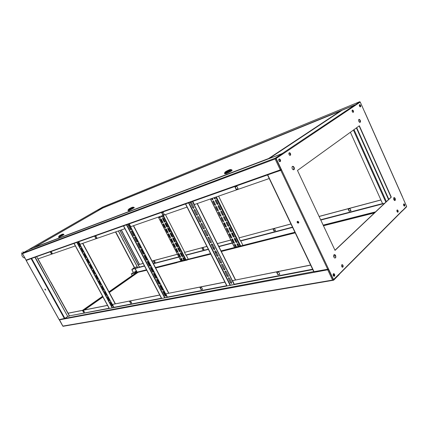 <?xml version="1.0" encoding="UTF-8"?>
<svg xmlns="http://www.w3.org/2000/svg" width="428" height="428" viewBox="0 0 428 428"><rect width="100%" height="100%" fill="white"/><g stroke="black" fill="none" stroke-linecap="round" stroke-linejoin="round"><path stroke-width="0.64" d="M403.7 204.033L404.444 204.595L404.38 206.13L404.444 204.595L403.797 203.937L404.203 203.942C403.561 203.846 403.406 204.359 403.732 205.477L404.203 206.071C404.84 206.162 405 205.654 404.674 204.536L404.203 203.942M403.743 204.054L404.214 204.654L404.246 206.093M155.589 267.848L177.229 262.508M138.758 271.726L137.795 272.336L146.67 270.095M151.132 268.971L151.913 268.773M137.795 272.336L146.751 270.25M151.212 269.126L151.994 268.928M155.669 268.003L176.967 262.642M187.191 260.069L177.176 262.407L187.459 259.93M210.79 254.125L187.405 259.828L210.704 253.954M215.653 252.9L216.686 252.643M221.319 251.477L294.336 233.009M221.228 251.3L293.945 233.19M215.568 252.729L216.6 252.466M295.224 232.869L294.373 233.083L295.127 232.672M208.281 249.155L185.843 255.024L184.511 252.413L206.885 246.389M292.479 227.134L240.365 240.766L238.942 237.888L290.954 223.946M185.843 255.024L186.234 255.152M319.111 216.493L380.877 200.01L382.707 203.856L384.462 203.439M240.365 240.766L240.766 240.916M203.99 249.417L202.786 249.733L201.979 248.133L203.177 247.812L203.99 249.417M230.842 240.049L217.387 243.639M212.775 244.87L211.753 245.142M206.906 246.437L184.511 252.413M350.072 208.714L351.008 210.753L349.104 211.25L348.167 209.217L350.072 208.714M274.605 228.803L275.482 230.617L273.957 231.018L273.08 229.205L274.605 228.803M290.981 223.999L238.942 237.888M203.963 249.369L202.904 249.647L202.118 248.096M230.815 239.996L217.365 243.591M212.753 244.821L211.726 245.094M350.981 210.688L349.216 211.154L348.306 209.18M380.904 199.93L319.085 216.434M275.455 230.558L274.07 230.922L273.225 229.167M323.466 225.759L374.425 212.93M323.37 225.551L374.784 212.593M176.887 262.482L177.176 262.407M187.106 259.903L187.405 259.828M293.849 232.993L294.277 232.886M139.699 267.302L138.073 264.804L143.177 263.445M155.187 262.252L154.182 262.519L153.422 261.059L154.428 260.791L155.187 262.252M177.449 254.296L152.058 261.075M148.398 262.054L147.623 262.257M155.166 262.209L154.299 262.439L153.561 261.021M177.427 254.253L152.031 261.032M148.372 262.006L147.596 262.214M143.155 263.402L138.073 264.804M236.962 241.938L236.106 242.162M182.681 256.11L181.991 256.286M139.565 267.366L132.118 269.308L134.312 267.591L137.228 266.821M137.682 267.687L132.038 269.164M182.596 255.949L181.911 256.126M236.877 241.761L236.021 241.986M395.172 200.384L394.579 200.539M406.263 206.665L406.573 206.836L402.315 210.993M136.462 272.54L131.38 273.824L132.145 275.568M402.384 210.72L406.472 206.612M131.268 273.904L136.345 272.62M131.605 273.765L133.359 272.545L131.851 269.694L132.578 269.185M131.851 269.694L132.68 269.164M131.706 273.743L133.456 272.518L131.947 269.667M333.423 273.733L334.081 274.407L333.931 276.285M334.327 274.364L334.065 276.311L334.327 274.364L333.829 273.765L334.327 274.364M161.565 298.476L167.487 297.364L165.861 293.854L224.925 282.138M226.872 285.984L234.362 284.577L232.586 280.618L310.664 265.13M109.081 308.262L69.373 315.875L114.003 307.588L112.505 304.442L159.772 295.063M200.176 287.52L201.165 289.456L202.508 289.194M165.861 293.854L224.882 282.052M82.781 310.707L83.621 312.237L84.407 312.082M69.373 315.875L68.079 313.184L107.508 305.357M129.711 301.435L130.615 303.131L131.605 302.938M112.505 304.442L159.73 294.988M202.551 289.28L201.513 287.252L199.983 287.557L201.016 289.579L202.551 289.28M83.481 312.338L84.444 312.151L83.567 310.551L82.604 310.744L83.621 312.237M67.94 313.28L107.546 305.426M130.465 303.238L131.642 303.008L130.701 301.242L129.524 301.473L130.615 303.131M276.921 272.358L278.002 274.567L279.784 274.22M232.586 280.618L310.616 265.028M279.832 274.316L278.703 272.005L276.723 272.395L277.852 274.701L279.832 274.316M339.286 274.369L339.452 273.781L333.353 279.703L328.276 269.003L327.837 269.196M313.767 271.62L64.89 318.395L67.694 316.447L69.325 316.132M59.385 319.566L62.873 326.141L63.317 326.248M327.869 269.255L327.698 269.806L327.623 269.244M339.11 274.129L333.599 280.233L332.572 280.078L62.841 326.083M333.112 280.313L332.781 280.024M333.476 279.971L332.845 280.078M339.26 273.974L339.169 274.632L333.599 280.233M327.848 269.661L328.42 269.298M327.698 269.806L328.479 269.431L333.353 279.703L332.572 280.078L327.698 269.806L59.38 319.855M333.535 273.663L333.829 273.765L333.535 273.663M123.216 240.231L122.804 239.45M123.275 240.349L122.761 239.958L122.772 239.396M45.063 289.082L45.705 290.061M45.02 289.697L44.903 289.237L45.721 289.997L45.02 289.697M118.337 230.976L137.714 267.751L139.384 267.345L119.942 230.414M122.98 236.181L120.075 230.366M75.355 245.913L37.873 258.935L36.605 256.645L50.648 282.073L38.012 258.887M31.87 258.319L26.44 260.352M31.961 258.287L26.21 260.47L59.107 319.561M115.507 231.955L134.312 267.591L137.201 266.778M31.645 258.475L64.89 318.395L59.139 319.614M33.7 247.817L28.558 249.765M97.525 210.041L103.052 207.906M137.03 272.144L138.715 271.737M82.877 310.878L83.246 310.616M84.129 310L102.891 296.823M106.272 294.448L106.652 294.186M109.231 292.377L138.688 271.694M82.962 311.038L83.594 310.594M84.567 309.909L102.977 296.979M106.358 294.603L106.738 294.341M109.311 292.527L137.869 272.476M138.169 264.739L123.066 236.128M34.903 257.244L67.694 316.447L35.16 257.158M69.384 316.051L67.924 316.329M50.766 282.004L68.057 313.2M50.648 282.073L69.4 315.971M297.385 221.415L297.342 222.303L298.658 222.918M297.187 222.432L297.08 221.971C297.423 221.126 297.963 221.148 298.707 222.03L298.814 222.49C298.466 223.336 297.925 223.32 297.187 222.432M292.485 166.364L293.913 167.455L293.667 169.82M292.244 168.728C291.736 166.925 292.099 166.155 293.335 166.417L294.143 167.375C294.657 169.178 294.287 169.943 293.052 169.681L292.244 168.728M358.883 119.412L360.034 120.434L359.959 122.403M358.808 121.375C358.364 119.899 358.594 119.246 359.499 119.417L360.258 120.348C360.702 121.825 360.472 122.478 359.568 122.306L358.808 121.375M393.969 197.592L394.916 198.496L394.787 200.588M393.84 199.683C393.402 198.175 393.621 197.485 394.498 197.624L395.146 198.431C395.584 199.946 395.365 200.63 394.488 200.497L393.84 199.683M334.225 254.59L335.349 255.543C335.793 256.757 335.675 257.603 335.001 258.079M333.883 257.126C333.385 255.286 333.728 254.473 334.915 254.676L335.589 255.489C336.092 257.33 335.745 258.148 334.557 257.945L333.883 257.126M353.362 110.815L352.779 110.103C352.094 109.969 351.923 110.456 352.255 111.569L352.838 112.28C353.523 112.414 353.699 111.927 353.362 110.815M353.111 112.355L353.143 110.906L352.281 110.119M290.489 153.561L289.868 152.828C288.943 152.63 288.675 153.197 289.055 154.535L289.676 155.268C290.601 155.466 290.869 154.899 290.489 153.561M290.114 155.375L290.259 153.647L289.194 152.812M342.967 265.317L342.475 264.718C341.598 264.574 341.346 265.183 341.721 266.558L342.213 267.158C343.09 267.302 343.342 266.687 342.967 265.317M342.496 267.254L342.726 265.36L341.951 264.665M398.019 210.592L397.542 209.998C396.879 209.897 396.713 210.421 397.045 211.56L397.521 212.16C398.184 212.256 398.35 211.737 398.019 210.592M397.708 212.224L397.789 210.651L397.12 209.988M360.558 105.39L359.98 104.683C359.322 104.555 359.156 105.037 359.483 106.123L360.06 106.829C360.724 106.957 360.884 106.476 360.558 105.39M360.333 105.481L359.499 104.705L360.333 105.481L360.317 106.898L360.333 105.481M280.388 159.799L279.762 159.066C278.799 158.852 278.51 159.435 278.901 160.81L279.527 161.543C280.49 161.757 280.779 161.174 280.388 159.799M279.864 161.656L279.923 159.97L279.302 159.237L280.158 159.885L279.998 161.656L280.158 159.885L279.056 159.039L279.762 159.066M334.573 274.321L334.075 273.722C333.166 273.567 332.898 274.198 333.273 275.611L333.765 276.21C334.68 276.36 334.947 275.728 334.573 274.321M333.599 279.666L328.474 268.854L327.693 269.233L280.795 170.36L267.992 174.661M267.891 174.875L268.217 174.587M327.693 269.233L313.82 271.732L267.543 175.02M267.869 174.827L281.356 170.05L275.916 158.574L282.694 154.026L282.33 153.839M393.68 199.218L395.049 198.859M342.068 110.247L354.651 105.074L355.31 105.379L360.242 102.073L364.592 111.852M397.43 212.095L397.89 211.983M402.395 196.869L406.6 206.328L402.042 211.218M280.795 170.36L281.592 169.964L276.151 158.488L282.924 153.941L282.196 153.561L269.073 158.633M355.31 105.379L282.924 153.941L282.106 153.695L275.188 158.183L275.118 158.97L22.518 253.649L22.631 253.146L22.497 253.702M297.481 170.456L335.028 250.369L391.288 197.137L359.349 125.795L297.481 170.456M334.969 250.246L391.058 197.196L359.151 125.939M355.288 105.336L360.242 102.073M22.631 253.146L275.188 158.183L275.118 158.97L280.297 169.889L280.57 170.21L281.592 169.964L328.474 268.854M276.151 158.488L275.118 158.97M335.21 255.286L333.728 256.709M350.393 132.263L382.648 203.808L384.612 203.295M360.183 106.882L360.114 105.572L359.413 104.812M359.418 101.843L359.911 101.923L355.17 105.186M97.627 209.998L102.677 207.104M359.718 102.308L359.734 102.041M358.942 102.576L359.6 102.132M355.005 105.079L359.804 101.682M352.661 112.152L353.319 111.89M359.814 102.185L355.283 105.325M359.697 102.265L355.261 105.293M164.24 214.449L162.966 214.893L161.907 212.828M52.27 253.483L51.526 253.74L50.638 252.124M96.899 237.925L95.963 238.252L95.005 236.459M163.18 212.379L164.261 214.492L162.801 215L161.72 212.893L163.18 212.379M187.052 207.093L130.727 226.669L129.24 223.823M50.472 252.188L51.381 251.867L52.286 253.515L51.376 253.831L50.472 252.188M94.829 236.518L95.942 236.128L96.921 237.957L95.808 238.348L94.829 236.518M124.939 228.68L80.057 244.276L78.682 241.734M238.038 188.727L236.326 189.32L235.17 186.95M236.877 186.346L238.059 188.769L236.165 189.433L234.983 187.015L236.877 186.346M269.223 178.535L194.376 204.547L192.755 201.321M281.356 170.05L280.757 169.937L280.891 170.216M280.763 170.258L26.557 260.203M26.595 260.261L26.113 260.106L22.507 253.627M281.276 154.61L282.528 154.139L282.234 153.968L275.322 158.467M275.782 158.29L275.648 158.012M28.334 249.85L22.459 253.21M280.142 161.522L279.8 161.65M26.097 260.085L280.297 169.889L281.094 169.488L275.916 158.574L282.368 154.246L275.284 158.858M279.302 159.237L278.954 159.125M182.601 260.647L181.563 258.63L180.862 258.17L180.739 258.844L181.777 260.855M180.835 258.175L181.916 260.818M178.358 253.296L178.241 253.975L179.744 256.896L180.648 257.126L179.059 253.756L178.358 253.296M178.337 253.301L179.862 256.811L180.584 257.265M175.849 248.411L175.731 249.096L177.24 252.022L178.144 252.253L176.55 248.866L175.849 248.411M175.833 248.417L177.358 251.937L178.08 252.392M173.335 243.511L173.222 244.201L174.731 247.138L175.63 247.368L174.036 243.965L173.335 243.511M173.319 243.516L174.849 247.052L175.566 247.507M170.809 238.599L170.702 239.295L172.211 242.237L173.11 242.462L173.024 242.002L171.51 239.049L170.809 238.599L172.334 242.157L173.046 242.606M168.279 233.672L168.172 234.373L169.691 237.326L170.585 237.551L168.98 234.121L168.279 233.672M168.279 233.677L169.809 237.246L170.515 237.695M160.65 218.815L160.548 219.532L162.078 222.512L162.966 222.726L162.881 222.244L161.351 219.259L160.65 218.815L162.201 222.432L162.897 222.876M163.202 223.78L163.095 224.491L164.625 227.461L165.513 227.68L165.427 227.204L163.903 224.229L163.202 223.78L164.743 227.38L165.443 227.83M184.73 260.106L183.692 258.084L182.986 257.619L182.863 258.298L183.896 260.315M182.959 257.629L184.04 260.283M180.477 252.729L180.354 253.408L181.857 256.345L182.772 256.575L181.183 253.189L180.477 252.729M180.45 252.734L181.975 256.26L182.708 256.714M177.957 247.823L177.839 248.508L179.348 251.45L180.258 251.68L178.663 248.283L177.957 247.823M177.941 247.828L179.466 251.364L180.193 251.819M175.437 242.906L175.32 243.596L176.834 246.544L177.738 246.774L177.657 246.314L176.143 243.361L175.437 242.906L176.951 246.464L177.674 246.913M172.907 237.973L172.794 238.669L174.308 241.627L175.213 241.852L173.613 238.423L172.907 237.973M172.896 237.973L174.431 241.542L175.148 241.997M170.371 233.025L170.258 233.731L171.778 236.695L172.682 236.914L172.596 236.449L171.072 233.479L170.371 233.025L171.901 236.614L172.612 237.064M162.72 218.109L162.613 218.826L164.149 221.816L165.042 222.03L163.421 218.553L162.72 218.109M162.726 218.103L164.272 221.736L164.967 222.186M165.278 223.095L165.171 223.807L166.701 226.792L167.594 227.006L167.509 226.53L165.978 223.539L165.278 223.095L166.818 226.712L167.525 227.156M167.824 228.065L167.717 228.777L169.242 231.751L170.141 231.971L170.055 231.495L168.53 228.515L167.824 228.065L169.365 231.671L170.071 232.115M165.743 228.734L165.636 229.44L167.161 232.404L168.054 232.623L167.969 232.147L166.444 229.183L165.743 228.734L167.278 232.318L167.985 232.768M159.141 216.793L159.526 217.547L160.414 217.761L159.944 216.514M161.201 216.076L161.591 216.83L162.485 217.044L162.009 215.798M159.28 216.745L160.34 217.911M161.34 216.028L162.405 217.199M188.277 259.208L186.207 255.163M184.741 252.301L165.454 214.599M80.972 246.822L80.293 246.303L78.436 242.312M81.026 246.678L80.865 246.908L80.138 246.394L78.361 243.099L78.228 242.548L78.709 242.382M83.936 252.306L83.251 251.782L81.4 247.812M83.984 252.167L83.096 251.878L81.325 248.588L81.197 248.047L81.678 247.887M86.889 257.774L86.199 257.249L84.353 253.296M86.938 257.64L86.049 257.346L84.279 254.066L84.15 253.531L84.637 253.371M89.832 263.225L89.142 262.696L87.301 258.763M89.88 263.097L88.987 262.792L87.226 259.523L87.098 258.999L87.585 258.838M92.769 268.661L92.068 268.131L90.233 264.215M92.817 268.538L91.924 268.228L90.164 264.969L90.035 264.445L90.527 264.295M95.701 274.075L94.995 273.546L93.165 269.651M95.744 273.957L94.845 273.642L93.09 270.394L92.967 269.881L93.459 269.731M113.083 306.245L112.345 305.704L110.542 301.917M113.115 306.159L112.2 305.806L110.483 302.617L110.36 302.136L110.873 302.007M110.205 300.921L109.477 300.381L107.669 296.577M110.237 300.83L109.333 300.488L107.605 297.289L107.487 296.802L107.99 296.668M107.321 295.588L106.599 295.047L104.785 291.222M107.358 295.491L106.449 295.149L104.721 291.939L104.598 291.452L105.101 291.313M104.427 290.232L103.71 289.697L101.891 285.856M104.464 290.13L103.565 289.799L101.827 286.578L101.704 286.081L102.206 285.941M101.527 284.866L100.81 284.331L98.991 280.468M101.564 284.759L100.666 284.427L98.922 281.201L98.798 280.698L99.301 280.554M98.617 279.479L97.905 278.944L96.081 275.065M98.659 279.366L97.761 279.045L96.011 275.809L95.888 275.295L96.386 275.15M113.431 307.7L113.409 307.234M113.265 307.732L113.741 307.325M109.215 308.508L73.996 243.398M109.327 308.486L74.103 243.361M78.517 241.793L114.008 307.588L161.538 298.503M78.41 241.831L113.896 307.609M236.577 246.999L235.475 244.779L234.667 244.276L234.485 245.03L235.587 247.25M234.603 244.302L235.732 247.213M231.997 238.904L231.816 239.664L233.421 242.885L234.491 243.077L232.805 239.402L231.997 238.904M231.944 238.926L233.538 242.794L234.405 243.27M229.322 233.517L229.141 234.282L230.751 237.513L231.821 237.701L230.13 234.009L229.322 233.517M229.269 233.533L230.869 237.422L231.73 237.898M226.637 228.113L226.46 228.884L228.071 232.126L229.141 232.308L227.445 228.6L226.637 228.113M226.594 228.129L226.578 228.798L228.188 232.035L229.044 232.511M223.946 222.688L223.769 223.47L225.385 226.722L226.449 226.899L224.748 223.175L223.946 222.688M223.903 222.704L225.503 226.631L226.353 227.108M221.244 217.253L221.073 218.039L222.694 221.297L223.753 221.479L222.052 217.74L221.244 217.253M221.212 217.269L221.19 217.954L222.811 221.212L223.657 221.683M213.096 200.844L212.93 201.652L214.562 204.942L215.616 205.108L213.898 201.321L213.096 200.844M213.074 200.85L213.053 201.567L214.685 204.857L215.509 205.328M215.819 206.333L215.653 207.131L217.28 210.41L218.339 210.581L216.621 206.81L215.819 206.333M215.798 206.339L215.771 207.045L217.403 210.325L218.232 210.795M239.15 246.346L238.043 244.115L237.23 243.618L237.042 244.372L238.15 246.603M237.166 243.639L238.289 246.565M234.555 238.219L234.367 238.984L235.972 242.221L237.053 242.409L235.368 238.717L234.555 238.219M234.496 238.241L236.09 242.13L236.968 242.606M231.869 232.805L231.687 233.576L233.297 236.823L234.373 237.005L232.682 233.303L231.869 232.805M231.816 232.827L233.415 236.732L234.282 237.208M229.178 227.38L228.996 228.156L230.612 231.409L231.687 231.591L229.986 227.867L229.178 227.38M229.13 227.396L230.729 231.323L231.596 231.794M226.476 221.934L226.3 222.715L227.915 225.984L228.991 226.161L227.289 222.421L226.476 221.934M226.433 221.95L226.417 222.63L228.038 225.893L228.894 226.369M223.769 216.472L223.593 217.264L225.219 220.538L226.289 220.709L224.577 216.959L223.769 216.472M223.732 216.488L223.716 217.178L225.337 220.452L226.187 220.923M215.594 199.988L215.423 200.802L217.066 204.103L218.125 204.268L216.402 200.465L215.594 199.988M215.573 199.994L215.546 200.716L217.189 204.022L218.018 204.488M218.328 205.499L218.157 206.301L219.789 209.597L220.853 209.763L219.136 205.98L218.328 205.499M218.301 205.51L218.28 206.221L219.912 209.511L220.752 209.982M221.051 210.993L220.88 211.79L222.506 215.075L223.577 215.247L221.859 211.475L221.051 210.993M221.019 211.004L220.998 211.705L222.63 214.99L223.475 215.461M218.537 211.801L218.366 212.593L219.992 215.862L221.051 216.038L219.339 212.283L218.537 211.801M218.505 211.812L218.489 212.507L220.11 215.776L220.95 216.247M211.427 198.624L211.839 199.453L212.887 199.619L212.39 198.287M213.914 197.757L214.332 198.592L215.391 198.752L214.893 197.42M211.566 198.576L212.78 199.839M214.059 197.709L214.455 198.512L215.279 198.977M242.944 245.388L240.734 240.927M239.177 237.765L218.585 196.136M298.728 222.817L297.54 221.356M131.118 229.724L130.299 229.157L128.368 225.476L128.33 224.684M130.984 229.815L130.139 229.258L128.084 225.005L129.144 225.246L131.075 228.937L130.984 229.815M134.328 235.849L133.504 235.282L131.583 231.612L131.54 230.831M134.189 235.94L133.343 235.384L131.3 231.152L132.359 231.393L134.285 235.074L134.189 235.94M137.527 241.954L136.698 241.387L134.783 237.727L134.74 236.957M137.383 242.05L136.543 241.488L134.499 237.278L135.564 237.524L137.484 241.189L137.383 242.05M140.716 248.037L139.881 247.464L137.971 243.821L137.928 243.061M140.571 248.138L139.726 247.571L137.693 243.377L138.763 243.634L140.673 247.288L140.571 248.138M143.899 254.098L143.054 253.531L141.106 249.15M143.744 254.205L142.899 253.633L140.871 249.46L141.946 249.717L143.851 253.36L143.744 254.205M147.066 260.144L146.216 259.571L144.273 255.211M146.906 260.251L146.06 259.678L144.043 255.521L145.119 255.784L147.018 259.416L146.906 260.251M165.855 295.983L164.967 295.4L163.052 291.179M165.668 296.106L164.817 295.513L162.843 291.473L163.94 291.762L165.802 295.32L165.668 296.106M162.752 290.061L161.864 289.478L159.949 285.235M162.57 290.179L161.72 289.59L159.735 285.53L160.826 285.818L162.694 289.387L162.57 290.179M159.633 284.117L158.756 283.534L156.835 279.27M159.457 284.235L158.606 283.646L156.616 279.57L157.707 279.848L159.58 283.432L159.457 284.235M156.509 278.152L155.637 277.574L153.706 273.289M156.338 278.27L155.487 277.686L153.492 273.588L154.578 273.861L156.455 277.456L156.338 278.27M153.374 272.171L152.507 271.593L150.57 267.281M153.203 272.283L152.357 271.7L150.351 267.586L151.432 267.858L153.32 271.464L153.203 272.283M150.223 266.168L149.367 265.59L147.425 261.257M150.062 266.275L149.212 265.697L147.2 261.567L148.281 261.829L150.174 265.451L150.062 266.275M166.139 297.62L166.144 297.102M165.968 297.653L166.899 297.476M161.57 298.493L123.462 225.872M161.709 298.466L123.596 225.824M129.069 223.887L167.492 297.364L226.845 286.016M128.93 223.93L167.348 297.39M193.921 208.302L192.91 207.698L190.808 203.525L190.824 202.61M193.75 208.409L192.75 207.805L190.524 203.054C190.802 202.391 191.236 202.444 191.83 203.214L193.932 207.398L193.75 208.409M197.42 215.236L196.399 214.631L194.307 210.474L194.317 209.576M197.238 215.354L196.238 214.738L194.023 210.02C194.301 209.356 194.74 209.41 195.334 210.18L197.431 214.348L197.238 215.354M200.903 222.148L199.876 221.538L197.79 217.397L197.8 216.514M200.716 222.266L199.716 221.645L197.506 216.953C197.79 216.295 198.228 216.349 198.822 217.119L200.909 221.271L200.716 222.266M204.375 229.028L203.337 228.418L201.262 224.293L201.267 223.427M204.183 229.151L203.177 228.531L200.978 223.86C201.262 223.202 201.7 223.261 202.3 224.037L204.381 228.172L204.183 229.151M207.837 235.887L206.788 235.277L204.718 231.163L204.718 230.312M207.634 236.015L206.628 235.389L204.44 230.74C204.723 230.087 205.162 230.152 205.761 230.922L207.837 235.042L207.634 236.015M211.282 242.719L210.223 242.104L208.163 238.011L208.163 237.171M211.074 242.853L210.068 242.221L207.885 237.594C208.169 236.946 208.613 237.01 209.212 237.786L211.277 241.89L211.074 242.853M231.692 283.175L230.574 282.555L228.563 278.548L228.541 277.799M231.436 283.336L230.424 282.678L228.301 278.189C228.584 277.563 229.034 277.638 229.649 278.419L231.666 282.432L231.436 283.336M228.322 276.493L227.215 275.873L225.192 271.855L225.176 271.09M228.076 276.649L227.065 275.996L224.93 271.486C225.214 270.86 225.663 270.935 226.273 271.71L228.301 275.739L228.076 276.649M224.941 269.79L223.844 269.169L221.811 265.135L221.795 264.36M224.7 269.94L223.689 269.292L221.544 264.761C221.832 264.124 222.276 264.199 222.886 264.975L224.919 269.019L224.7 269.94M221.544 263.06L220.457 262.444L218.419 258.394L218.408 257.597M221.313 263.204L220.302 262.562L218.152 258.009C218.435 257.372 218.879 257.442 219.489 258.218L221.527 262.278L221.313 263.204M218.136 256.302L217.06 255.687L215.011 251.627L215.006 250.819M217.911 256.447L216.905 255.805L214.744 251.231C215.027 250.589 215.471 250.658 216.076 251.434L218.125 255.505L217.911 256.447M214.717 249.524L213.647 248.909L211.593 244.832L211.587 244.008M214.498 249.663L213.492 249.026L211.32 244.425C211.603 243.783 212.047 243.848 212.652 244.623L214.706 248.711L214.498 249.663M231.848 285.059L231.89 284.481M231.676 285.091L232.853 284.866M226.877 286.006L185.447 203.91M227.054 285.974L185.613 203.851M192.568 201.385L234.362 284.577L312.793 269.581M192.397 201.449L234.186 284.609M340.346 111.125L340.661 111.178M268.966 158.67L268.586 158.537L340.18 111.173L102.683 208.056L34.7 247.261L268.586 158.537M63.686 234.394L58.711 237.01M64.013 234.581L59.118 237.305L58.577 237.192M58.54 236.7L59.144 236.989L63.713 234.448M62.365 234.485L63.515 234.089L62.402 234.844L58.925 236.593L59.519 235.978M59.776 235.486C62.6 233.988 63.323 233.709 61.942 234.656C59.107 236.16 58.385 236.438 59.776 235.486M62.049 234.378L59.428 235.807L62.049 234.378M60.594 235.223L61.167 234.913L60.594 235.223M61.776 234.501L59.471 235.785L61.809 234.56M61.696 234.624L59.936 235.651L61.702 234.635M133.889 207.478L128.705 210.48L128.154 210.437M134.269 207.708L128.844 210.747L128.015 210.667M127.977 210.095L128.191 210.506L128.86 210.383L133.927 207.553M132.364 207.543L133.713 207.136L132.701 207.869L128.619 209.918L127.951 210.041L128.972 209.303M129.186 208.794C132.375 207.088 133.354 206.713 132.113 207.671C128.903 209.383 127.929 209.763 129.186 208.794M131.904 207.478L128.999 209.062L131.904 207.478M130.369 208.399L131.005 208.051L130.369 208.399M131.556 207.628L129.047 209.041L131.599 207.714M132.252 207.452L129.7 208.741M132.241 207.43L129.732 208.848M231.65 169.996L231.987 170.055C231.002 170.965 228.948 172.083 225.818 173.41L224.716 173.436M232.104 170.301L232.142 170.381C231.157 171.291 229.103 172.409 225.979 173.731L224.556 173.741M224.529 173.056L224.764 173.543L225.984 173.308C228.9 172.067 230.82 171.023 231.735 170.178L231.698 170.103M230.077 169.921L231.462 169.616L230.649 170.269L225.706 172.741L224.491 172.982L225.321 172.313M225.679 171.671C227.846 170.269 232.233 168.573 229.863 170.06C227.669 171.484 223.282 173.163 225.679 171.671M229.055 170.05L225.775 171.831L229.055 170.05M227.482 171.05L228.199 170.66L227.482 171.05M228.589 170.248L225.834 171.799L228.589 170.248L228.713 170.494M228.841 170.28L226.936 171.5L228.884 170.371M136.751 272.331L136.013 272.657M23.727 255.917L23.182 254.933M134.638 271.876L134.365 273.069M135.248 271.486L134.44 273.053M135.842 271.486L135.034 271.598L134.595 273.011M136.874 272.251C136.297 271.716 135.97 271.86 135.89 272.684M135.933 272.673L136.457 272.037L136.762 272.31M134.772 272.968L135.339 272.55L135.505 272.786M135.339 272.55L135.783 271.486L136.81 271.523L137.158 272.053L136.355 271.491L135.617 272.005L135.564 272.77M134.681 272.716L135.13 271.657L135.783 271.486M232.377 243.136L218.901 246.656M214.278 247.86L213.251 248.128M208.404 249.396L186.244 255.179M232.254 242.885L218.778 246.41M214.161 247.619L213.133 247.887M382.766 203.883L320.786 220.056M382.493 203.6L320.652 219.767M292.613 227.412L240.777 240.943M138.597 271.769L146.499 269.774M150.961 268.645L151.742 268.447M155.418 267.516L210.517 253.585M215.38 252.359L216.413 252.097M221.041 250.926L294.924 232.249M323.161 225.107L375.549 211.865M178.776 256.87L153.336 263.525M149.666 264.483L148.891 264.686M144.439 265.852L139.33 267.184M178.888 257.1L153.449 263.739L178.877 257.073M149.779 264.697L149.003 264.9M144.552 266.061L139.715 267.323M154.246 262.343L155.118 262.113M181.424 255.184L182.114 255.002M202.851 249.54L203.91 249.262M235.502 240.943L236.358 240.718M274.016 230.804L275.397 230.441M349.152 211.02L350.917 210.555M393.696 199.288L395.071 198.929M136.762 271.518L135.173 268.511M397.238 211.892L397.96 211.716M134.943 268.57L136.484 271.496M226.722 285.695L167.53 297.048M161.426 298.22L114.051 307.304M312.622 269.223L234.4 284.224M334.231 274.83L333.096 275.033M334.284 275.215L333.193 275.407M121.226 229.97L139.346 264.418M134.52 267.484L115.731 231.88M64.425 318.625L31.169 258.715M33.582 247.807L102.854 207.864M28.623 249.685L97.552 210.025M82.593 310.305L102.597 296.278M105.984 293.908L106.358 293.64M108.937 291.832L137.094 272.096M137.789 267.757L118.396 230.954M354.031 129.631L386.393 201.609M356.39 127.929L388.544 199.576M267.762 174.977L314.082 271.785M388.822 199.314L356.695 127.71M342.202 110.157L269.266 158.467M354.651 105.074L282.196 153.561M402.299 210.646L339.452 273.781M364.613 111.906L402.443 196.987M288.852 153.588L289.74 152.983M353.416 130.075L385.831 202.139M102.624 207.125L359.365 101.864M97.702 209.923L355.117 104.823M282.106 153.695L28.243 249.888M185.501 259.908L162.758 215.535M158.403 217.049L181.012 261.048M186.025 259.78L163.266 215.359M163.02 214.877L161.961 212.807M112.505 307.876L77.099 242.296M76.821 242.398L112.211 307.935M82.625 243.382L115.18 303.832M240.081 246.111L215.798 197.105M210.528 198.934L234.667 247.48M240.659 245.966L216.359 196.907M165.031 297.835L126.736 224.711M126.426 224.818L164.705 297.899M133.402 225.738L168.632 293.223M230.494 285.315L188.887 202.69M188.534 202.813L230.13 285.385M197.126 203.594L235.421 279.96M294.352 233.035L294.073 233.11M186.036 255.206L208.388 249.369M213.24 248.101L214.268 247.833M218.89 246.63L232.367 243.109M320.775 220.029L382.707 203.856M240.568 240.969L292.597 227.386M139.512 267.35L144.541 266.039M148.992 264.879L149.768 264.675M332.791 280.345L63.044 326.296M62.814 326.125L59.358 319.914M334.075 273.722L333.589 273.808M26.167 260.481L59.085 319.604M139.485 264.381L121.359 229.922M359.536 104.86L359.98 104.683M364.672 111.847L402.491 196.907M402.341 210.87L339.511 274.027M289.751 152.775L288.873 153.368M280.57 170.21L26.322 260.288M282.389 153.973L282.02 154.117M22.475 253.66L26.065 260.112M180.932 261.069L158.323 217.076M115.378 303.794L82.813 243.318M234.555 247.512L210.421 198.972M168.814 293.185L133.579 225.674M235.582 279.928L197.281 203.541M62.52 234.774L62.328 234.421M63.735 234.485L63.515 234.089M132.498 207.799L132.354 207.521M133.953 207.601L133.713 207.136M134.157 207.5L134.296 207.767M231.735 170.178L231.462 169.616M231.987 170.055L232.142 170.381M21.635 252.83L21.989 255.773C22.887 257.314 23.845 258.041 24.872 257.972M24.129 252.253L22.759 251.985"/></g></svg>
